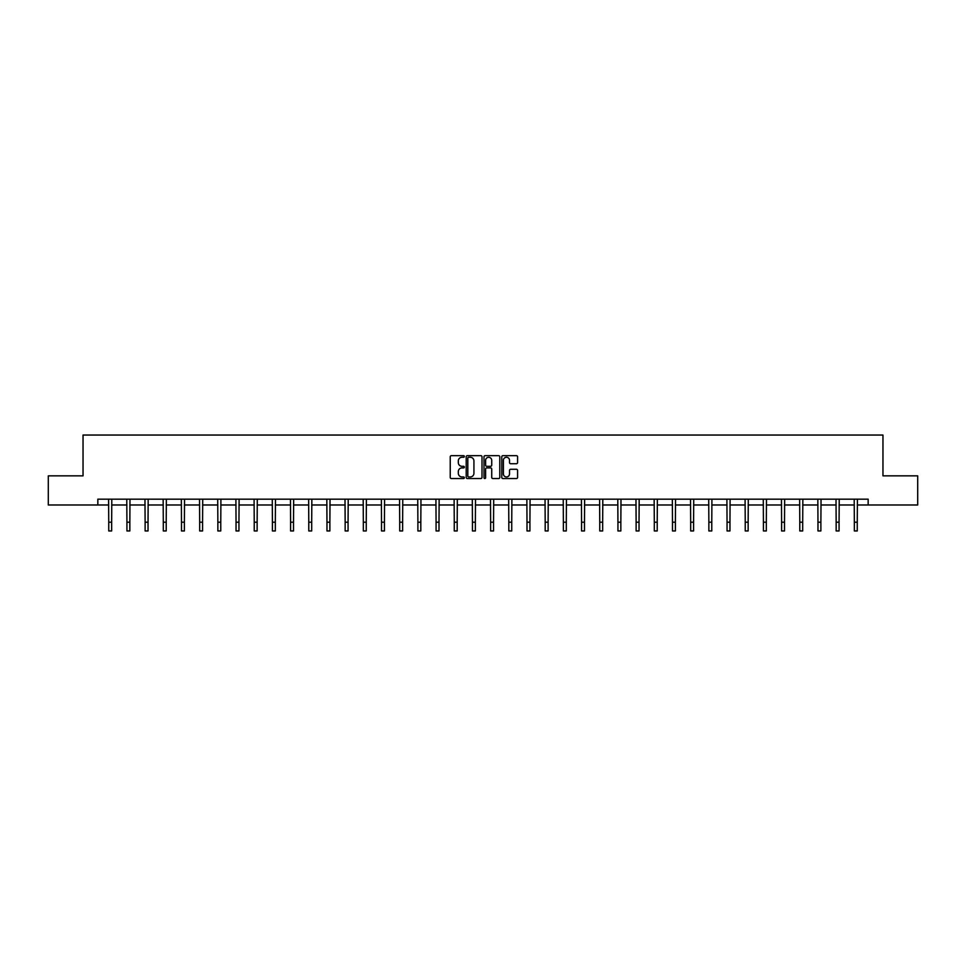 <?xml version="1.0" encoding="UTF-8"?>
<svg xmlns="http://www.w3.org/2000/svg" width="966" height="966" viewBox="0 0 966 966"><rect width="100%" height="100%" fill="white"/><g stroke="black" fill="none" stroke-linecap="round" stroke-linejoin="round"><path stroke-width="1.45" d="M464.344 456.459A0.797 0.797 0 0 0 463.547 455.662L451.388 455.662A1.147 1.147 0 0 0 450.241 456.809L450.241 477.409A1.147 1.147 0 0 0 451.388 478.544L463.547 478.544A0.797 0.797 0 0 0 464.344 477.747A0.797 0.797 0 0 0 463.547 476.95L461.977 476.95A3.659 3.659 0 0 1 458.319 473.28L458.319 471.565A3.659 3.659 0 0 1 461.977 467.906L463.547 467.906A0.797 0.797 0 0 0 464.344 467.109A0.797 0.797 0 0 0 463.547 466.3L461.977 466.3A3.659 3.659 0 0 1 458.319 462.642L458.319 460.927A3.659 3.659 0 0 1 461.977 457.268L463.547 457.268A0.797 0.797 0 0 0 464.344 456.459M516.436 463.728A1.147 1.147 0 0 0 517.583 462.581L517.583 456.809A1.147 1.147 0 0 0 516.436 455.662L502.936 455.662A1.147 1.147 0 0 0 501.789 456.809L501.789 477.409A1.147 1.147 0 0 0 502.936 478.544L516.436 478.544A1.147 1.147 0 0 0 517.583 477.409L517.583 470.418A1.147 1.147 0 0 0 516.436 469.283L510.664 469.283A1.147 1.147 0 0 0 509.517 470.418L509.517 473.883A3.055 3.055 0 0 1 506.462 476.95A3.055 3.055 0 0 1 503.395 473.883L503.395 460.323A3.055 3.055 0 0 1 506.462 457.268A3.055 3.055 0 0 1 509.517 460.323L509.517 462.581A1.147 1.147 0 0 0 510.664 463.728L516.436 463.728M97.844 504.989L48.3 504.989L48.3 475.852L83.04 475.852L83.04 435.05L882.96 435.05L882.96 475.852L917.7 475.852L917.7 504.989L868.156 504.989L868.156 499.168L97.844 499.168L97.844 504.989L108.747 504.989M481.998 456.809A1.147 1.147 0 0 0 480.851 455.662L467.351 455.662A1.147 1.147 0 0 0 466.204 456.809L466.204 477.409A1.147 1.147 0 0 0 467.351 478.544L480.851 478.544A1.147 1.147 0 0 0 481.998 477.409L481.998 456.809M485.149 455.662L498.649 455.662A1.147 1.147 0 0 1 499.796 456.809L499.796 477.409A1.147 1.147 0 0 1 498.649 478.544L492.865 478.544A1.147 1.147 0 0 1 491.73 477.409L491.73 469.053A1.147 1.147 0 0 0 490.583 467.906L486.743 467.906A1.147 1.147 0 0 0 485.608 469.053L485.608 477.747A0.797 0.797 0 0 1 484.799 478.544A0.797 0.797 0 0 1 484.002 477.747L484.002 456.809A1.147 1.147 0 0 1 485.149 455.662M111.658 504.989L126.932 504.989M129.842 504.989L145.117 504.989M148.027 504.989L163.302 504.989M166.212 504.989L181.487 504.989M184.397 504.989L199.672 504.989M202.582 504.989L217.857 504.989M220.767 504.989L236.042 504.989M238.952 504.989L254.227 504.989M257.137 504.989L272.412 504.989M275.322 504.989L290.597 504.989M293.507 504.989L308.782 504.989M311.692 504.989L326.967 504.989M329.877 504.989L345.152 504.989M348.062 504.989L363.337 504.989M366.247 504.989L381.522 504.989M384.432 504.989L399.707 504.989M402.629 504.989L417.892 504.989M420.814 504.989L436.077 504.989M438.999 504.989L454.262 504.989M457.184 504.989L472.446 504.989M475.369 504.989L490.631 504.989M493.554 504.989L508.816 504.989M511.739 504.989L527.001 504.989M529.923 504.989L545.186 504.989M548.108 504.989L563.371 504.989M566.293 504.989L581.568 504.989M584.478 504.989L599.753 504.989M602.663 504.989L617.938 504.989M620.848 504.989L636.123 504.989M639.033 504.989L654.308 504.989M657.218 504.989L672.493 504.989M675.403 504.989L690.678 504.989M693.588 504.989L708.863 504.989M711.773 504.989L727.048 504.989M729.958 504.989L745.233 504.989M748.143 504.989L763.418 504.989M766.328 504.989L781.603 504.989M784.513 504.989L799.788 504.989M802.698 504.989L817.973 504.989M820.883 504.989L836.158 504.989M839.068 504.989L854.342 504.989M857.253 504.989L868.156 504.989M468.607 457.268A0.797 0.797 0 0 0 467.81 458.065L467.81 476.141A0.797 0.797 0 0 0 468.607 476.95L470.273 476.95A3.659 3.659 0 0 0 473.932 473.28L473.932 460.927A3.659 3.659 0 0 0 470.273 457.268L468.607 457.268M491.73 460.384A3.055 3.055 0 0 0 488.663 457.316A3.055 3.055 0 0 0 485.608 460.384L485.608 465.165A1.147 1.147 0 0 0 486.743 466.3L490.583 466.3A1.147 1.147 0 0 0 491.73 465.165L491.73 460.384M108.59 499.168L108.747 522.208L111.658 522.208L111.802 499.168M108.747 522.208L108.747 530.95L111.658 530.95L111.658 522.208M126.775 499.168L126.932 522.208L129.842 522.208L129.987 499.168M126.932 522.208L126.932 530.95L129.842 530.95L129.842 522.208M144.96 499.168L145.117 522.208L148.027 522.208L148.172 499.168M145.117 522.208L145.117 530.95L148.027 530.95L148.027 522.208M163.145 499.168L163.302 522.208L166.212 522.208L166.357 499.168M163.302 522.208L163.302 530.95L166.212 530.95L166.212 522.208M181.342 499.168L181.487 522.208L184.397 522.208L184.542 499.168M181.487 522.208L181.487 530.95L184.397 530.95L184.397 522.208M199.527 499.168L199.672 522.208L202.582 522.208L202.727 499.168M199.672 522.208L199.672 530.95L202.582 530.95L202.582 522.208M217.712 499.168L217.857 522.208L220.767 522.208L220.912 499.168M217.857 522.208L217.857 530.95L220.767 530.95L220.767 522.208M235.897 499.168L236.042 522.208L238.952 522.208L239.097 499.168M236.042 522.208L236.042 530.95L238.952 530.95L238.952 522.208M254.082 499.168L254.227 522.208L257.137 522.208L257.282 499.168M254.227 522.208L254.227 530.95L257.137 530.95L257.137 522.208M272.267 499.168L272.412 522.208L275.322 522.208L275.479 499.168M272.412 522.208L272.412 530.95L275.322 530.95L275.322 522.208M290.452 499.168L290.597 522.208L293.507 522.208L293.664 499.168M290.597 522.208L290.597 530.95L293.507 530.95L293.507 522.208M308.637 499.168L308.782 522.208L311.692 522.208L311.849 499.168M308.782 522.208L308.782 530.95L311.692 530.95L311.692 522.208M326.822 499.168L326.967 522.208L329.877 522.208L330.034 499.168M326.967 522.208L326.967 530.95L329.877 530.95L329.877 522.208M345.007 499.168L345.152 522.208L348.062 522.208L348.219 499.168M345.152 522.208L345.152 530.95L348.062 530.95L348.062 522.208M363.192 499.168L363.337 522.208L366.247 522.208L366.404 499.168M363.337 522.208L363.337 530.95L366.247 530.95L366.247 522.208M381.377 499.168L381.522 522.208L384.432 522.208L384.589 499.168M381.522 522.208L381.522 530.95L384.432 530.95L384.432 522.208M399.562 499.168L399.707 522.208L402.629 522.208L402.774 499.168M399.707 522.208L399.707 530.95L402.629 530.95L402.629 522.208M417.747 499.168L417.892 522.208L420.814 522.208L420.959 499.168M417.892 522.208L417.892 530.95L420.814 530.95L420.814 522.208M435.932 499.168L436.077 522.208L438.999 522.208L439.144 499.168M436.077 522.208L436.077 530.95L438.999 530.95L438.999 522.208M454.117 499.168L454.262 522.208L457.184 522.208L457.329 499.168M454.262 522.208L454.262 530.95L457.184 530.95L457.184 522.208M472.302 499.168L472.446 522.208L475.369 522.208L475.514 499.168M472.446 522.208L472.446 530.95L475.369 530.95L475.369 522.208M490.486 499.168L490.631 522.208L493.554 522.208L493.698 499.168M490.631 522.208L490.631 530.95L493.554 530.95L493.554 522.208M508.671 499.168L508.816 522.208L511.739 522.208L511.883 499.168M508.816 522.208L508.816 530.95L511.739 530.95L511.739 522.208M526.856 499.168L527.001 522.208L529.923 522.208L530.068 499.168M527.001 522.208L527.001 530.95L529.923 530.95L529.923 522.208M545.041 499.168L545.186 522.208L548.108 522.208L548.253 499.168M545.186 522.208L545.186 530.95L548.108 530.95L548.108 522.208M563.226 499.168L563.371 522.208L566.293 522.208L566.438 499.168M563.371 522.208L563.371 530.95L566.293 530.95L566.293 522.208M581.411 499.168L581.568 522.208L584.478 522.208L584.623 499.168M581.568 522.208L581.568 530.95L584.478 530.95L584.478 522.208M599.596 499.168L599.753 522.208L602.663 522.208L602.808 499.168M599.753 522.208L599.753 530.95L602.663 530.95L602.663 522.208M617.781 499.168L617.938 522.208L620.848 522.208L620.993 499.168M617.938 522.208L617.938 530.95L620.848 530.95L620.848 522.208M635.966 499.168L636.123 522.208L639.033 522.208L639.178 499.168M636.123 522.208L636.123 530.95L639.033 530.95L639.033 522.208M654.151 499.168L654.308 522.208L657.218 522.208L657.363 499.168M654.308 522.208L654.308 530.95L657.218 530.95L657.218 522.208M672.336 499.168L672.493 522.208L675.403 522.208L675.548 499.168M672.493 522.208L672.493 530.95L675.403 530.95L675.403 522.208M690.521 499.168L690.678 522.208L693.588 522.208L693.733 499.168M690.678 522.208L690.678 530.95L693.588 530.95L693.588 522.208M708.718 499.168L708.863 522.208L711.773 522.208L711.918 499.168M708.863 522.208L708.863 530.95L711.773 530.95L711.773 522.208M726.903 499.168L727.048 522.208L729.958 522.208L730.103 499.168M727.048 522.208L727.048 530.95L729.958 530.95L729.958 522.208M745.088 499.168L745.233 522.208L748.143 522.208L748.288 499.168M745.233 522.208L745.233 530.95L748.143 530.95L748.143 522.208M763.273 499.168L763.418 522.208L766.328 522.208L766.473 499.168M763.418 522.208L763.418 530.95L766.328 530.95L766.328 522.208M781.458 499.168L781.603 522.208L784.513 522.208L784.658 499.168M781.603 522.208L781.603 530.95L784.513 530.95L784.513 522.208M799.643 499.168L799.788 522.208L802.698 522.208L802.855 499.168M799.788 522.208L799.788 530.95L802.698 530.95L802.698 522.208M817.828 499.168L817.973 522.208L820.883 522.208L821.04 499.168M817.973 522.208L817.973 530.95L820.883 530.95L820.883 522.208M836.013 499.168L836.158 522.208L839.068 522.208L839.225 499.168M836.158 522.208L836.158 530.95L839.068 530.95L839.068 522.208M854.198 499.168L854.342 522.208L857.253 522.208L857.41 499.168M854.342 522.208L854.342 530.95L857.253 530.95L857.253 522.208"/></g></svg>
